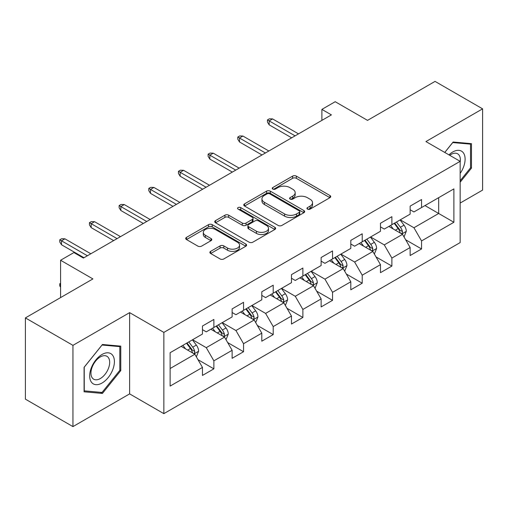 <?xml version="1.0" encoding="UTF-8"?>
<svg xmlns="http://www.w3.org/2000/svg" width="508" height="508" viewBox="0 0 508 508"><rect width="100%" height="100%" fill="white"/><g stroke="black" fill="none" stroke-linecap="round" stroke-linejoin="round"><path stroke-width="0.76" d="M307.492 209.125A1.848 1.067 0 0 0 310.109 209.125L329.946 197.669A2.642 1.524 0 0 0 330.714 196.596A2.642 1.524 0 0 0 329.946 195.516L296.342 176.117A2.642 1.524 0 0 0 292.608 176.117L272.771 187.566A1.848 1.067 0 0 0 272.231 188.322A1.848 1.067 0 0 0 272.771 189.078A1.848 1.067 0 0 0 275.387 189.078L277.952 187.592A8.446 4.877 0 0 1 289.903 187.592L292.703 189.211A8.446 4.877 0 0 1 295.173 192.659A8.446 4.877 0 0 1 292.703 196.107L290.132 197.593A1.848 1.067 0 0 0 289.592 198.342A1.848 1.067 0 0 0 290.132 199.098A1.848 1.067 0 0 0 292.748 199.098L295.313 197.618A8.446 4.877 0 0 1 307.264 197.618L310.064 199.231A8.446 4.877 0 0 1 312.534 202.686A8.446 4.877 0 0 1 310.064 206.134L307.492 207.613A1.848 1.067 0 0 0 306.953 208.369A1.848 1.067 0 0 0 307.492 209.125L307.492 207.613M210.655 251.346A2.642 1.524 0 0 0 209.88 252.425A2.642 1.524 0 0 0 210.655 253.498L220.085 258.94A2.642 1.524 0 0 0 223.818 258.94L245.847 246.228A2.642 1.524 0 0 0 246.615 245.148A2.642 1.524 0 0 0 245.847 244.069L212.242 224.669A2.642 1.524 0 0 0 208.509 224.669L186.48 237.388A2.642 1.524 0 0 0 185.706 238.468A2.642 1.524 0 0 0 186.48 239.541L197.866 246.12A2.642 1.524 0 0 0 201.6 246.12L211.03 240.671A2.642 1.524 0 0 0 211.804 239.598A2.642 1.524 0 0 0 211.03 238.519L205.384 235.261A7.061 4.077 0 0 1 203.314 232.378A7.061 4.077 0 0 1 207.67 228.606A7.061 4.077 0 0 1 215.367 229.495L237.49 242.265A7.061 4.077 0 0 1 239.56 245.148A7.061 4.077 0 0 1 235.198 248.914A7.061 4.077 0 0 1 227.501 248.031L223.818 245.904A2.642 1.524 0 0 0 220.085 245.904L210.655 251.346L210.655 253.498M460.159 203.054L482.6 190.094L482.6 108.845L435.051 81.394L367.538 120.371L335.21 101.708L321.894 109.391L331.406 114.884L83.407 258.064L73.895 252.571L60.585 260.261L60.585 297.593M72.949 345.351L72.949 426.606L129.623 393.884L129.623 312.636L72.949 345.351L25.4 317.906L92.913 278.924L60.585 260.261M129.623 312.636L163.855 332.397L460.159 161.328L460.159 242.583L163.855 413.652L163.855 332.397M482.6 108.845L425.926 141.561L460.159 161.328M278.143 225.425A2.642 1.524 0 0 0 281.876 225.425L303.898 212.706A2.642 1.524 0 0 0 304.673 211.626A2.642 1.524 0 0 0 303.898 210.553L270.3 191.148A2.642 1.524 0 0 0 266.567 191.148L244.539 203.867A2.642 1.524 0 0 0 243.764 204.946A2.642 1.524 0 0 0 244.539 206.026L278.143 225.425M238.836 209.525A1.848 1.067 0 0 1 240.709 209.785L240.709 207.588L274.872 227.311A2.642 1.524 0 0 1 275.647 228.39A2.642 1.524 0 0 1 274.872 229.464L252.844 242.183A2.642 1.524 0 0 1 249.111 242.183L215.513 222.783L215.513 220.631A2.642 1.524 0 0 0 214.738 221.704A2.642 1.524 0 0 0 215.513 222.783M215.513 220.631L224.936 215.182A2.642 1.524 0 0 1 228.67 215.182L242.297 223.05A2.642 1.524 0 0 0 246.031 223.05L252.286 219.443A2.642 1.524 0 0 0 253.06 218.364A2.642 1.524 0 0 0 252.286 217.284L238.1 209.093A1.848 1.067 0 0 1 237.554 208.344A1.848 1.067 0 0 1 238.696 207.353A1.848 1.067 0 0 1 240.709 207.588M72.949 426.606L25.4 399.155L25.4 317.906M197.993 359.683L213.874 368.852L213.874 360.839L232.131 350.298L232.131 358.311L243.542 351.726L243.542 343.706L261.798 333.165L261.798 341.185L273.209 334.594L273.209 326.58L291.465 316.039L291.465 324.053L302.876 317.468L302.876 309.448L321.132 298.907L321.132 306.927L332.543 300.336L332.543 292.322L350.806 281.781L350.806 289.795L362.217 283.21L362.217 275.19L380.473 264.649L380.473 272.669L391.884 266.078L391.884 258.064L410.14 247.523L410.14 255.537L421.551 248.952L421.551 240.932L453.885 222.269L453.885 188.887L438.671 197.669L438.671 213.481L453.885 222.269M213.874 368.852L202.463 375.437L202.463 367.424L170.129 386.093L170.129 352.711L202.463 334.042L202.463 326.028L213.874 319.443L213.874 327.457L232.131 316.916L232.131 308.902L243.542 302.311L243.542 310.331L261.798 299.79L261.798 291.77L273.209 285.185L273.209 293.199L291.465 282.658L291.465 274.644L302.876 268.053L302.876 276.073L321.132 265.532L321.132 257.512L332.543 250.927L332.543 258.94L350.806 248.399L350.806 240.386L362.217 233.794L362.217 241.814L380.473 231.273L380.473 223.253L391.884 216.668L391.884 224.682L410.14 214.141L410.14 206.127L421.551 199.536L421.551 207.556L453.885 188.887M210.826 329.216L224.523 337.121L206.267 347.663L192.57 339.757M202.463 329.654L206.267 331.851L213.874 327.457M206.267 347.663L213.874 360.839M224.523 337.121L232.131 350.298M240.5 312.083L254.191 319.989L235.934 330.53L222.237 322.624M232.131 312.522L235.934 314.719L243.542 310.331M235.934 330.53L243.542 343.706M254.191 319.989L261.798 333.165M270.167 294.957L283.858 302.863L265.601 313.404L251.911 305.499M261.798 295.396L265.601 297.593L273.209 293.199M265.601 313.404L273.209 326.58M283.858 302.863L291.465 316.039M299.834 277.825L313.525 285.731L295.269 296.272L281.578 288.366M291.465 278.263L295.269 280.46L302.876 276.073M295.269 296.272L302.876 309.448M313.525 285.731L321.132 298.907M329.501 260.699L343.198 268.605L324.936 279.146L311.245 271.24M321.132 261.137L324.936 263.334L332.543 258.94M324.936 279.146L332.543 292.322M343.198 268.605L350.806 281.781M359.169 243.567L372.866 251.473L354.609 262.014L340.912 254.108M350.806 244.005L354.609 246.202L362.217 241.814M354.609 262.014L362.217 275.19M372.866 251.473L380.473 264.649M388.842 226.441L402.533 234.347L384.277 244.888L370.58 236.982M380.473 226.879L384.277 229.076L391.884 224.682M384.277 244.888L391.884 258.064M402.533 234.347L410.14 247.523M424.974 205.575L438.671 213.481L413.944 227.755L400.253 219.85M410.14 209.747L413.944 211.944L421.551 207.556M413.944 227.755L421.551 240.932M129.623 393.884L163.855 413.652M321.894 109.391L321.894 120.371M170.129 368.522L194.856 354.247L181.159 346.342M194.856 354.247L202.463 367.424M405.67 239.782L421.551 248.952M376.003 256.908L391.884 266.078M346.335 274.041L362.217 283.21M316.668 291.167L332.543 300.336M286.995 308.299L302.876 317.468M257.327 325.425L273.209 334.594M227.66 342.557L243.542 351.726M460.159 182.207L471.475 168.129L471.475 143.656L453.123 142.018L444.748 152.432M84.074 391.795L102.426 393.433L120.777 370.599L120.777 346.132L102.426 344.494L84.074 367.322L84.074 391.795M470.522 167.576L471.475 168.129M119.825 370.053L120.777 370.599M100.482 392.316L102.426 393.433M308.235 209.385L310.064 208.331A8.446 4.877 0 0 0 312.534 204.876L312.534 202.686M295.173 192.659L295.173 194.856A8.446 4.877 0 0 1 292.703 198.304L290.874 199.358M329.908 197.695L296.342 178.314A2.642 1.524 0 0 0 292.608 178.314L273.514 189.338M303.867 212.725L270.3 193.345A2.642 1.524 0 0 0 266.567 193.345L244.57 206.045M299.237 212.382A1.848 1.067 0 0 0 299.777 211.626A1.848 1.067 0 0 0 299.237 210.877L269.742 193.846A1.848 1.067 0 0 0 267.125 193.846L264.42 195.409A8.446 4.877 0 0 0 261.944 198.857A8.446 4.877 0 0 0 264.42 202.305L284.582 213.944A8.446 4.877 0 0 0 296.526 213.944L299.237 212.382L299.237 214.579A1.848 1.067 0 0 0 299.777 213.824L299.777 211.626M261.944 198.857L261.944 201.054A8.446 4.877 0 0 0 264.42 204.502L264.42 202.305M299.237 214.579L296.526 216.141A8.446 4.877 0 0 1 284.582 216.141L264.42 204.502M215.544 222.802L224.936 217.38L224.936 215.182M253.06 218.364L253.06 220.561A2.642 1.524 0 0 1 252.286 221.64L246.031 225.247A2.642 1.524 0 0 1 242.297 225.247L228.67 217.38A2.642 1.524 0 0 0 224.936 217.38M240.709 209.785L274.841 229.483M256.438 231.216A7.061 4.077 0 0 0 264.135 232.099A7.061 4.077 0 0 0 268.497 228.333A7.061 4.077 0 0 0 266.427 225.45L258.629 220.948A2.642 1.524 0 0 0 254.902 220.948L248.647 224.561A2.642 1.524 0 0 0 247.872 225.641A2.642 1.524 0 0 0 248.647 226.72L256.438 231.216L256.438 233.413A7.061 4.077 0 0 0 264.135 234.296A7.061 4.077 0 0 0 268.497 230.53L268.497 228.333M247.872 225.641L247.872 227.838A2.642 1.524 0 0 0 248.647 228.911L248.647 226.72M256.438 233.413L248.647 228.911M239.56 245.148L239.56 247.345A7.061 4.077 0 0 1 235.198 251.111A7.061 4.077 0 0 1 227.501 250.228L223.818 248.094A2.642 1.524 0 0 0 220.085 248.094L210.693 253.517M203.314 232.378L203.314 234.569A7.061 4.077 0 0 0 205.384 237.452L205.384 235.261M210.991 240.697L205.384 237.452M245.809 246.247L212.242 226.866A2.642 1.524 0 0 0 208.509 226.866L186.519 239.56M404.038 236.95L406.298 231.248A7.125 4.115 -120 0 0 404.025 225.177L400.101 219.939M393.255 228.987L390.589 225.431M401.428 233.712L402.292 232.797L402.45 231.553A7.125 4.115 -120 0 0 400.412 227.266L396.481 222.028M394.697 223.056L399.053 228.873A3.632 2.095 60 0 1 399.713 229.972L402.45 231.553M394.202 223.342L398.126 228.581A7.125 4.115 60 0 1 400.171 232.874M295.078 135.852L269.176 120.898L269.176 124.854L267.462 122.104L267.462 119.913L269.176 120.898L272.599 118.923L298.501 133.877M269.176 124.854L291.656 137.833M267.462 119.913L269.367 118.815L272.599 118.923M460.159 173.406A17.482 10.097 120 0 0 463.448 167.227A17.482 10.097 120 0 0 462.363 151.752A17.482 10.097 120 0 0 448.958 154.864M469.348 143.466L470.522 144.145L470.522 167.856L460.159 180.753M444.786 152.451L452.742 142.558L470.522 144.145M460.159 162.255A13.233 7.639 120 0 0 457.625 153.803A13.233 7.639 120 0 0 449.726 155.302M102.044 383.019A17.482 10.097 120 0 0 114.408 361.607A17.482 10.097 120 0 0 102.044 354.47A17.482 10.097 120 0 0 89.681 375.882A17.482 10.097 120 0 0 102.044 383.019M100.311 378.549A13.233 7.639 120 0 0 108.96 366.884A13.233 7.639 120 0 0 106.928 356.279A13.233 7.639 120 0 0 100.311 356.934A13.233 7.639 120 0 0 91.662 368.598A13.233 7.639 120 0 0 93.694 379.203A13.233 7.639 120 0 0 100.311 378.549M84.264 367.157L102.044 345.034L119.825 346.621L119.825 370.332L102.044 392.449L84.264 390.862L84.226 367.132M118.65 345.942L119.825 346.621M374.364 254.076L376.631 248.38A7.125 4.115 -120 0 0 374.358 242.31L370.427 237.071M363.588 246.12L360.921 242.557M371.761 250.838L372.624 249.923L372.783 248.679A7.125 4.115 -120 0 0 370.738 244.392L366.814 239.154M365.03 240.189L369.386 245.999A3.632 2.095 60 0 1 370.046 247.104L372.783 248.679M364.534 240.475L368.459 245.713A7.125 4.115 60 0 1 370.497 249.999M344.697 271.209L346.958 265.506A7.125 4.115 -120 0 0 344.684 259.436L340.76 254.197M333.921 263.246L331.254 259.69M342.094 267.964L342.957 267.056L343.116 265.811A7.125 4.115 -120 0 0 341.071 261.525L337.147 256.286M335.363 257.315L339.719 263.125A3.632 2.095 60 0 1 340.379 264.23L343.116 265.811M334.867 257.6L338.792 262.839A7.125 4.115 60 0 1 340.83 267.125M265.411 152.984L239.509 138.03L239.509 141.98L237.795 139.236L237.795 137.039L239.509 138.03L242.932 136.049L268.834 151.003M239.509 141.98L261.988 154.959M237.795 137.039L239.7 135.941L242.932 136.049M235.744 170.11L209.842 155.156L209.842 159.112L208.128 156.362L208.128 154.165L209.842 155.156L213.265 153.181L239.166 168.135M209.842 159.112L232.321 172.085M208.128 154.165L210.033 153.073L213.265 153.181M315.03 288.334L317.29 282.639A7.125 4.115 -120 0 0 315.017 276.568L311.093 271.329M304.248 280.378L301.581 276.816M312.426 285.096L313.29 284.182L313.442 282.937A7.125 4.115 -120 0 0 311.404 278.651L307.48 273.412M305.695 274.447L310.045 280.257A3.632 2.095 60 0 1 310.706 281.362L313.442 282.937M305.194 274.733L309.124 279.971A7.125 4.115 60 0 1 311.163 284.258M285.363 305.467L287.623 299.764A7.125 4.115 -120 0 0 285.35 293.694L281.426 288.455M274.58 297.504L271.913 293.948M282.753 302.222L283.623 301.314L283.775 300.069A7.125 4.115 -120 0 0 281.737 295.783L277.812 290.544M276.022 291.573L280.378 297.383A3.632 2.095 60 0 1 281.038 298.488L283.775 300.069M275.526 291.859L279.451 297.097A7.125 4.115 60 0 1 281.495 301.384M255.695 322.593L257.956 316.897A7.125 4.115 -120 0 0 255.683 310.826L251.752 305.587M244.913 314.636L242.246 311.074M253.086 319.354L253.949 318.44L254.108 317.195A7.125 4.115 -120 0 0 252.07 312.909L248.139 307.67M246.355 308.699L250.711 314.516A3.632 2.095 60 0 1 251.371 315.62L254.108 317.195M245.859 308.991L249.784 314.23A7.125 4.115 60 0 1 251.822 318.516M206.077 187.242L180.169 172.288L180.169 176.238L178.46 173.495L178.46 171.298L180.169 172.288L183.591 170.307L209.499 185.261M180.169 176.238L202.648 189.217M178.46 171.298L180.359 170.199L183.591 170.307M176.403 204.368L150.501 189.414L150.501 193.37L148.793 190.621L148.793 188.424L150.501 189.414L153.924 187.439L179.826 202.394M150.501 193.37L172.98 206.343M148.793 188.424L150.692 187.331L153.924 187.439M146.736 221.501L120.834 206.546L120.834 210.496L119.12 207.753L119.12 205.556L120.834 206.546L124.257 204.565L150.158 219.519M120.834 210.496L143.313 223.476M119.12 205.556L121.025 204.457L124.257 204.565M226.022 339.725L228.289 334.023A7.125 4.115 -120 0 0 226.009 327.952L222.085 322.713M215.246 331.762L212.579 328.206M223.418 336.48L224.282 335.572L224.441 334.327A7.125 4.115 -120 0 0 222.396 330.041L218.472 324.803M216.687 325.831L221.044 331.641A3.632 2.095 60 0 1 221.704 332.746L224.441 334.327M216.192 326.117L220.116 331.356A7.125 4.115 60 0 1 222.155 335.642M117.069 238.627L91.167 223.672L91.167 227.628L89.452 224.879L89.452 222.682L91.167 223.672L94.59 221.698L120.491 236.652M91.167 227.628L113.646 240.601M89.452 222.682L91.357 221.583L94.59 221.698M196.355 356.851L198.615 351.149A7.125 4.115 -120 0 0 196.342 345.084L192.418 339.846M185.572 348.894L182.912 345.332M193.751 353.612L194.615 352.698L194.767 351.453A7.125 4.115 -120 0 0 192.729 347.167L188.805 341.928M187.02 342.957L191.376 348.774A3.632 2.095 60 0 1 192.03 349.879L194.767 351.453M186.525 343.249L190.449 348.488A7.125 4.115 60 0 1 192.488 352.774M60.585 287.211L59.785 285.928L59.785 283.737L60.585 283.274M60.585 284.194L59.785 283.737M87.401 255.759L61.5 240.805L61.5 244.754L59.785 242.011L59.785 239.814L61.5 240.805L64.922 238.824L90.824 253.778M61.5 244.754L83.979 257.734M59.785 239.814L61.684 238.716L64.922 238.824M310.064 208.331L310.064 206.134M290.132 199.098L290.132 197.593M292.703 198.304L292.703 196.107M272.771 189.078L272.771 187.566M292.608 178.314L292.608 176.117M296.342 178.314L296.342 176.117M329.946 197.669L329.946 195.516M244.539 206.026L244.539 203.867M266.567 193.345L266.567 191.148M270.3 193.345L270.3 191.148M303.898 212.706L303.898 210.553M284.582 216.141L284.582 213.944M296.526 216.141L296.526 213.944M228.67 217.38L228.67 215.182M242.297 225.247L242.297 223.05M246.031 225.247L246.031 223.05M252.286 221.64L252.286 219.443M274.872 229.464L274.872 227.311M220.085 248.094L220.085 245.904M223.818 248.094L223.818 245.904M227.501 250.228L227.501 248.031M211.03 240.671L211.03 238.519M186.48 239.541L186.48 237.388M208.509 226.866L208.509 224.669M212.242 226.866L212.242 224.669M245.847 246.228L245.847 244.069M401.828 233.94L406.254 231.388M400.412 227.266L404.025 225.177M395.338 230.194L398.126 228.581M372.161 251.066L376.58 248.514M370.738 244.392L374.358 242.31M365.671 247.32L368.459 245.713M342.494 268.199L346.913 265.646M341.071 261.525L344.684 259.436M336.004 264.452L338.792 262.839M312.826 285.325L317.246 282.772M311.404 278.651L315.017 276.568M306.337 281.578L309.124 279.971M283.153 302.457L287.579 299.904M281.737 295.783L285.35 293.694M276.663 298.71L279.451 297.097M253.486 319.583L257.905 317.03M252.07 312.909L255.683 310.826M246.996 315.836L249.784 314.23M223.818 336.715L228.238 334.162M222.396 330.041L226.009 327.952M217.329 332.969L220.116 331.356M194.151 353.841L198.571 351.288M192.729 347.167L196.342 345.084M187.662 350.095L190.449 348.488"/></g></svg>
